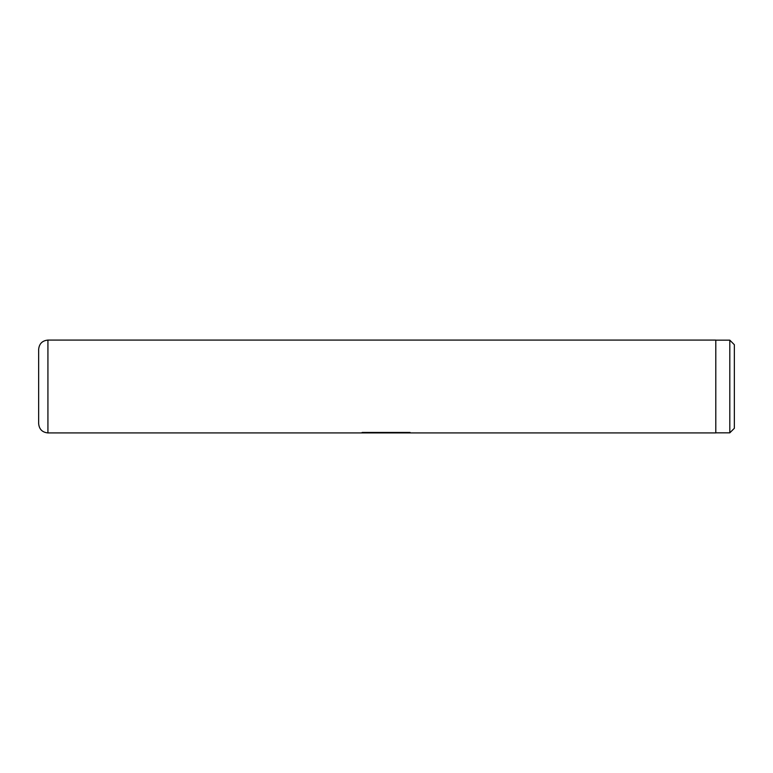 <?xml version="1.0" encoding="UTF-8"?>
<svg xmlns="http://www.w3.org/2000/svg" width="773" height="773" viewBox="0 0 773 773"><rect width="100%" height="100%" fill="white"/><g stroke="black" fill="none" stroke-linecap="round" stroke-linejoin="round"><path stroke-width="1.16" d="M729.809 340.168L734.35 344.719L734.35 428.281L729.809 432.832L729.809 340.168L715.798 340.168M38.65 423.643L38.65 349.357C39.201 343.724 42.293 340.632 47.926 340.081L47.926 432.919C42.293 432.368 39.201 429.276 38.65 423.643M362.102 432.465L408.994 432.455M47.926 340.081L715.798 340.081L715.798 432.919L47.926 432.919M362.131 432.455L410.105 432.455M715.798 432.832L729.809 432.832M407.168 432.919L365.107 432.919"/></g></svg>

